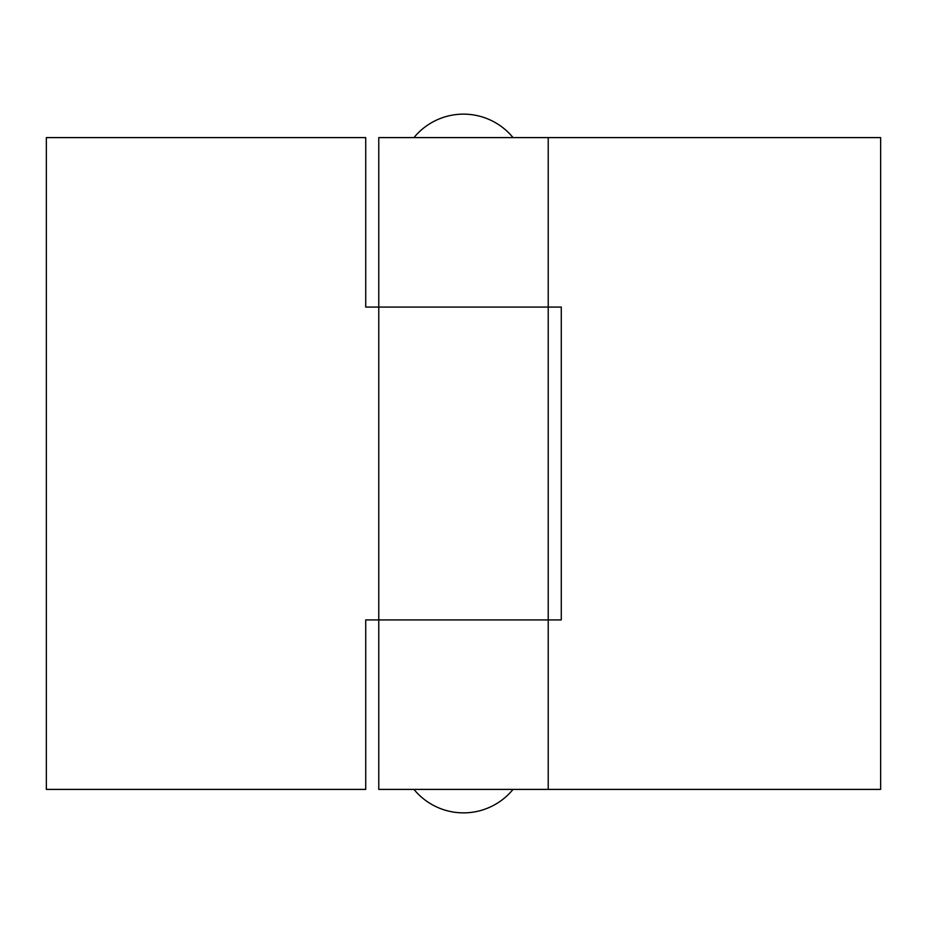 <?xml version="1.0" encoding="UTF-8"?>
<svg xmlns="http://www.w3.org/2000/svg" width="927" height="927" viewBox="0 0 927 927"><rect width="100%" height="100%" fill="white"/><g stroke="black" fill="none" stroke-linecap="round" stroke-linejoin="round"><path stroke-width="1.39" d="M548.228 137.602L880.65 137.602L880.65 789.398L378.772 789.398L378.772 619.931L548.228 619.931L378.772 619.931L378.772 307.069L548.228 307.069L548.228 137.602L378.772 137.602L378.772 307.069L365.725 307.069L365.725 137.602L46.35 137.602L46.35 789.398L365.725 789.398L365.725 619.931L378.772 619.931M548.228 789.398L548.228 307.069L561.275 307.069L561.275 619.931L548.228 619.931M548.228 307.069L378.772 307.069M413.963 789.398A64.021 64.021 0 0 0 513.037 789.398M413.963 137.602A64.021 64.021 0 0 1 513.037 137.602"/></g></svg>

